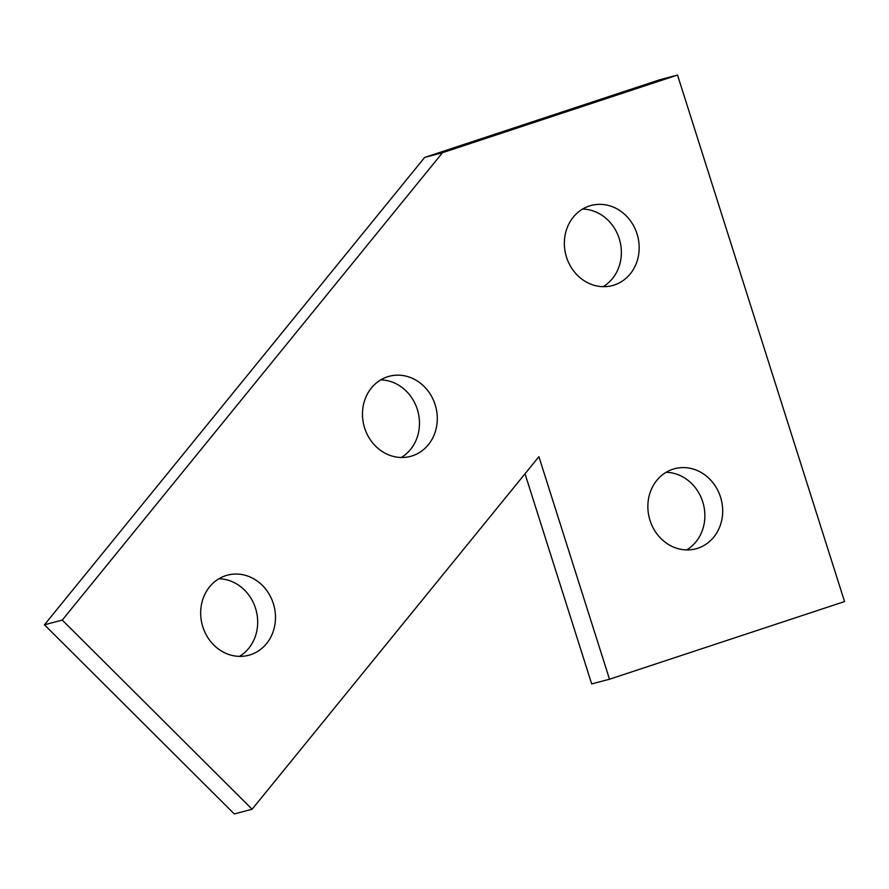 <?xml version="1.0" encoding="UTF-8"?>
<svg xmlns="http://www.w3.org/2000/svg" width="889" height="889" viewBox="0 0 889 889"><rect width="100%" height="100%" fill="white"/><g stroke="black" fill="none" stroke-linecap="round" stroke-linejoin="round"><path stroke-width="1.33" d="M417.33 409.396A41.439 37.116 -104.8 0 1 401.25 457.502A41.439 37.116 75.2 0 0 417.33 409.396A41.439 37.116 75.2 0 0 380.703 379.881A41.439 37.116 -104.8 0 1 417.33 409.396M435.143 404.684A41.439 37.116 75.2 0 0 389.282 376.28A41.439 37.116 75.2 0 0 364.001 425.831A41.439 37.116 75.2 0 0 410.485 456.39A41.439 37.116 75.2 0 0 435.143 404.684A41.439 37.116 -104.8 0 1 393.105 456.357A41.439 37.116 -104.8 0 1 371.402 387.96A41.439 37.116 -104.8 0 1 435.143 404.684M255.532 608.276A41.439 37.116 -104.8 0 1 239.441 656.382A41.439 37.116 75.2 0 0 255.532 608.276A41.439 37.116 75.2 0 0 218.905 578.761A41.439 37.116 -104.8 0 1 255.532 608.276M273.334 603.564A41.439 37.116 75.2 0 0 227.484 575.15A41.439 37.116 75.2 0 0 202.203 624.711A41.439 37.116 75.2 0 0 248.687 655.271A41.439 37.116 75.2 0 0 273.334 603.564A41.439 37.116 -104.8 0 1 231.307 655.237A41.439 37.116 -104.8 0 1 209.604 586.84A41.439 37.116 -104.8 0 1 273.334 603.564M44.45 624.789L234.296 813.946L252.109 809.234L62.263 620.077L44.45 624.789L62.263 620.077L442.489 152.708L424.675 157.42L44.45 624.789L424.675 157.42L659.716 79.766L677.529 75.054L844.55 601.564L609.51 679.218L591.696 683.93L525.021 473.759L591.696 683.93L609.51 679.218L538.912 456.69L252.109 809.234L234.296 813.946L44.45 624.789M619.211 238.574A41.439 37.116 75.2 0 0 582.595 209.059A41.439 37.116 -104.8 0 1 619.211 238.574A41.439 37.116 -104.8 0 1 603.131 286.669A41.439 37.116 75.2 0 0 619.211 238.574M702.721 501.829A41.439 37.116 75.2 0 0 666.094 472.315A41.439 37.116 -104.8 0 1 702.721 501.829A41.439 37.116 -104.8 0 1 686.641 549.924A41.439 37.116 75.2 0 0 702.721 501.829M720.534 497.118A41.439 37.116 75.2 0 0 674.673 468.703A41.439 37.116 75.2 0 0 649.392 518.254A41.439 37.116 75.2 0 0 695.876 548.824A41.439 37.116 75.2 0 0 720.534 497.118A41.439 37.116 -104.8 0 1 678.496 548.78A41.439 37.116 -104.8 0 1 656.793 480.393A41.439 37.116 -104.8 0 1 720.534 497.118M637.024 233.863A41.439 37.116 75.2 0 0 591.163 205.448A41.439 37.116 75.2 0 0 565.882 255.01A41.439 37.116 75.2 0 0 612.365 285.569A41.439 37.116 75.2 0 0 637.024 233.863A41.439 37.116 -104.8 0 1 594.985 285.536A41.439 37.116 -104.8 0 1 573.294 217.138A41.439 37.116 -104.8 0 1 637.024 233.863M424.675 157.42L442.489 152.708L677.529 75.054L659.716 79.766L424.675 157.42M538.912 456.69L609.51 679.218L844.55 601.564L677.529 75.054L442.489 152.708L62.263 620.077L252.109 809.234L538.912 456.69"/></g></svg>
